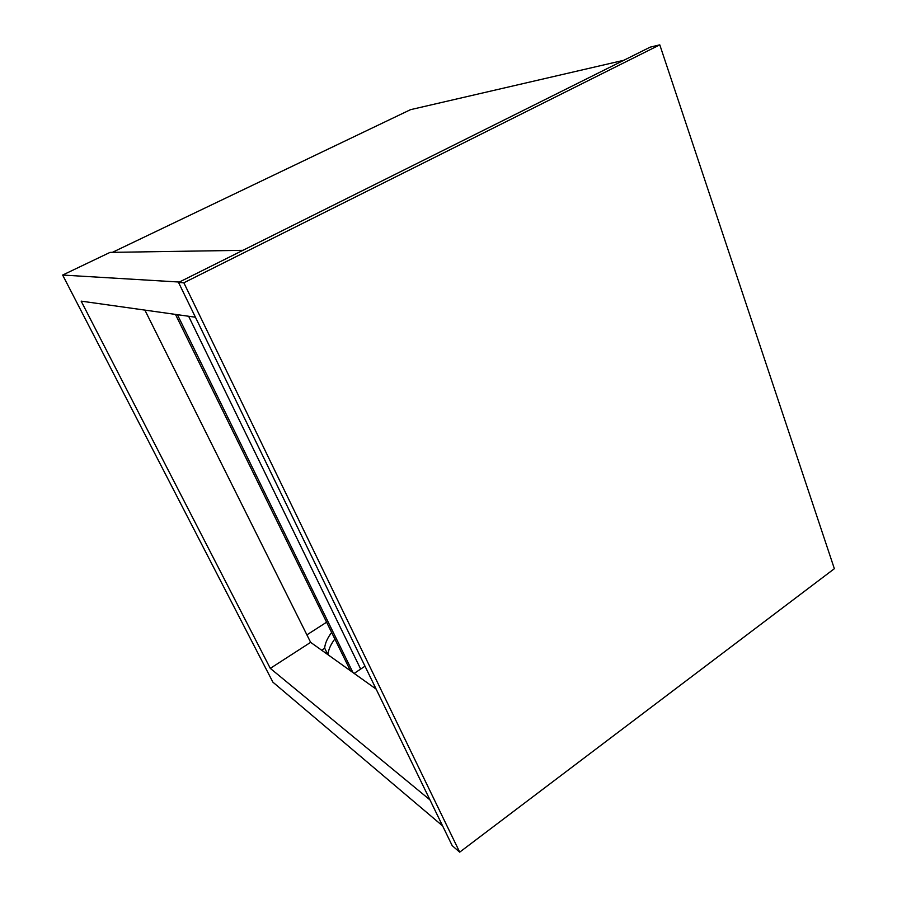 <?xml version="1.0" encoding="UTF-8"?>
<svg xmlns="http://www.w3.org/2000/svg" width="897" height="897" viewBox="0 0 897 897"><rect width="100%" height="100%" fill="white"/><g stroke="black" fill="none" stroke-linecap="round" stroke-linejoin="round"><path stroke-width="1.35" d="M459.701 852.15L452.211 845.669L178.537 282.454L650.134 47.16L659.788 44.85L183.84 282.779L459.701 852.15L834.356 568.698L659.788 44.85M178.537 282.454L183.84 282.779M376.123 689.098L310.631 642.342L270.3 668.377L81.156 301.134L195.423 317.213M310.631 642.342L144.888 310.104M442.602 825.902L272.901 682.168L62.644 275.054L110.062 252.382L242.919 250.33M429.955 799.877L270.3 668.377M179.344 282.05L62.644 275.054M365.001 666.191L354.158 673.412M321.754 650.291L324.647 648.116C325.073 643.306 327.394 638.081 331.632 632.452M334.839 638.978C330.645 644.618 328.347 649.865 327.932 654.698M326.609 622.204L306.897 634.863M177.404 314.679L352.958 672.559M175.464 314.399L350.447 670.777M188.628 316.249L360.672 669.072M112.383 252.349L410.49 109.681L623.864 60.267M327.887 654.664L324.647 648.116"/></g></svg>
